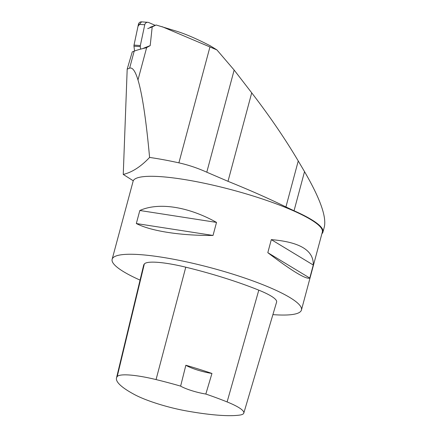 <?xml version="1.0" encoding="UTF-8"?>
<svg xmlns="http://www.w3.org/2000/svg" width="437" height="437" viewBox="0 0 437 437"><rect width="100%" height="100%" fill="white"/><g stroke="black" fill="none" stroke-linecap="round" stroke-linejoin="round"><path stroke-width="0.66" d="M140.288 46.633L133.968 46.169L134.547 51.009L133.968 46.169A3.114 2.928 -85.8 0 1 134.017 45.087L138.431 24.292A3.114 2.928 -85.8 0 1 141.512 21.85L147.837 22.314A3.114 2.928 94.2 0 0 144.756 24.762L140.337 45.552A3.114 2.928 94.2 0 0 140.288 46.633L140.594 49.146M155.184 25.346L148.738 22.538A3.114 2.928 94.2 0 0 147.837 22.314M143.56 48.196L150.197 45.623L146.28 47.775C141.009 48.944 136.978 50.069 134.181 51.151L132.264 51.894L127.189 69.128L123.25 174.439L133.241 180.765A97.997 17.354 15 0 1 233.817 190.374A97.997 17.354 15 0 1 322.337 232.058L301.448 310.013A97.997 17.354 -165 0 0 222.46 271.011A97.997 17.354 -165 0 0 115.849 256.06A97.997 17.354 -165 0 0 112.14 259.288A97.997 17.354 -165 0 0 140.053 280.112M150.197 45.623L152.196 26.892L156.14 24.991L150.011 27.356M156.14 24.991L176.99 31.344C186.036 34.195 197.147 39.024 210.312 45.825L216.916 49.916L234.156 70.057L251.717 92.841C269.749 116.291 285.257 138.999 298.247 160.969L304.529 171.626C319.9 198.092 326.521 216.457 324.38 226.716L322.948 232.058A98.582 17.458 -165 0 0 294.046 210.754L285.924 206.958C269.35 198.78 250.046 190.237 228.005 181.322L206.783 172.205C197.584 168.059 188.287 164.94 178.891 162.848C168.403 160.532 158.636 158.729 149.591 157.435C140.911 166.634 132.127 172.304 123.25 174.439M152.196 26.892L147.711 28.634M134.181 51.151L129.62 68.183L127.189 69.128M321.883 233.746A98.582 17.458 -165 0 0 322.948 232.058M112.14 259.288L133.241 180.765M272.896 314.629A97.997 17.354 -165 0 0 290.523 314.738A97.997 17.354 -165 0 0 301.448 310.013M271.306 239.629L267.81 252.673C292.053 271.093 306.042 279.56 309.773 278.063L313.269 265.024C313.837 250.456 299.853 241.994 271.306 239.629L313.269 265.024M139.824 210.492L136.328 223.536C150.983 231.118 180.486 235.701 213.027 235.45L216.523 222.406C188.281 206.603 158.784 202.02 139.824 210.492L216.523 222.406M243.802 413.091L276.61 302.065A47.038 8.33 -165 0 0 258.797 290.157A109.753 19.436 -165 0 0 185.78 267.187A47.038 8.33 -165 0 0 144.341 263.953A109.753 19.436 -165 0 0 143.587 265.439L116.488 377.994A106.797 18.911 -165 0 0 134.798 394.72A44.082 7.806 -165 0 0 186.288 410.9A106.797 18.911 -165 0 0 239.755 415.079A44.082 7.806 -165 0 0 243.802 413.091A44.082 7.806 -165 0 0 227.103 401.931A106.797 18.911 -165 0 0 205.827 394.043L211.956 373.455A107.344 19.009 15 0 0 185.851 365.245A19.599 3.469 -165 0 0 211.956 373.455M185.851 365.245L180.628 386.122A106.797 18.911 -165 0 0 156.058 379.578A44.082 7.806 -165 0 0 117.22 376.547A106.797 18.911 -165 0 0 116.488 377.994M180.628 386.122A19.599 3.469 -165 0 0 205.827 394.043M136.328 223.536L213.027 235.45M267.81 252.673L309.773 278.063M129.62 68.183C132.466 67.123 135.251 71.04 137.983 79.938C142.287 94.234 146.155 120.066 149.591 157.435M162.045 26.652L216.916 49.916M140.337 45.552L134.017 45.087L138.01 26.269L141.55 21.85M144.756 24.762L138.431 24.292M117.22 376.547L144.341 263.953M227.103 401.931L258.797 290.157M156.058 379.578L185.78 267.187M146.657 47.567L137.983 79.938M209.968 46.863L178.891 162.848M304.529 171.626L294.046 210.754M298.247 160.969L285.924 206.958M251.717 92.841L228.005 181.322M234.156 70.057L206.783 172.205"/></g></svg>
